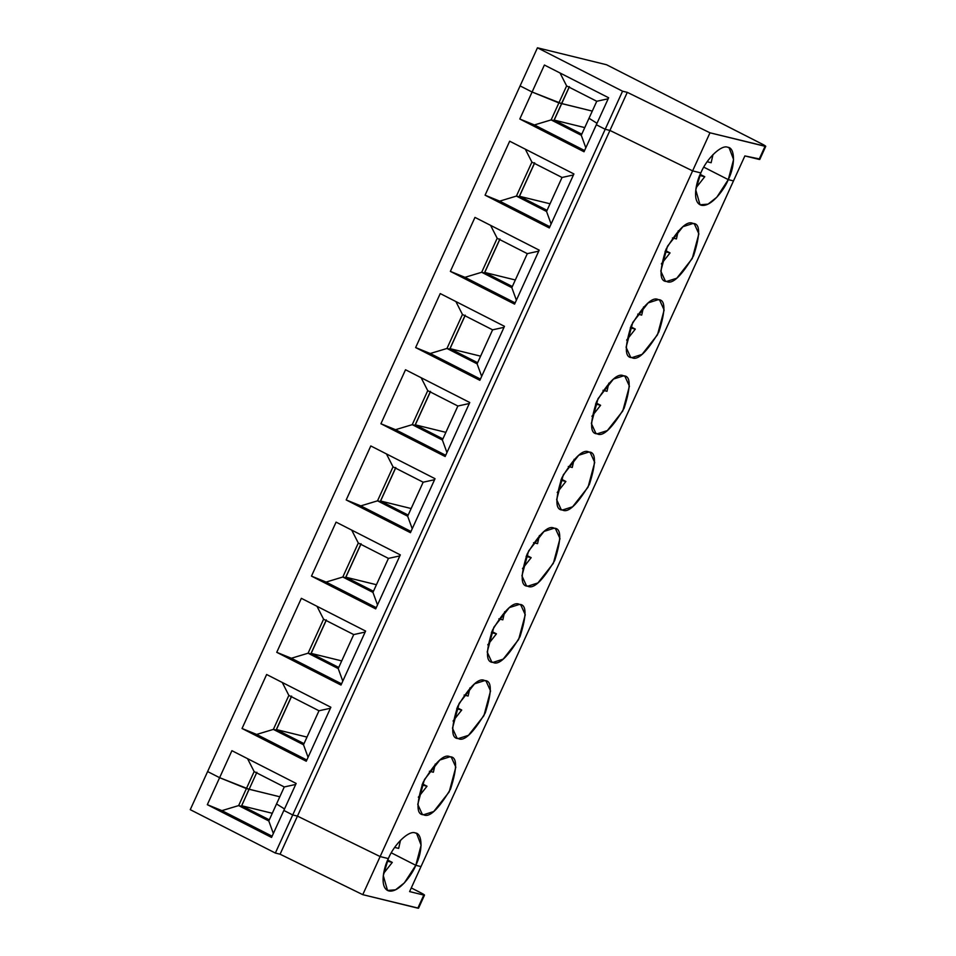 <?xml version="1.0" encoding="UTF-8"?>
<svg xmlns="http://www.w3.org/2000/svg" width="956" height="956" viewBox="0 0 956 956"><rect width="100%" height="100%" fill="white"/><g stroke="black" fill="none" stroke-linecap="round" stroke-linejoin="round"><path stroke-width="1.43" d="M238.642 805.585L268.791 820.953L276.535 803.948L284.518 808.967L276.535 803.948L268.791 820.953L273.344 833.477L268.791 820.953L238.642 805.585L241.39 806.255L238.642 805.585L246.397 788.581L249.134 789.262L246.397 788.581L238.642 805.585L221.923 810.628L238.642 805.585M269.066 820.344L241.402 806.231L269.066 820.344M391.291 852.824L415.8 865.311L420.999 866.59L409.61 891.59L423.807 895.067L417.844 908.164L362.766 894.661L280.084 854.21L275.352 853.051L292.715 814.954L297.447 816.113L380.13 856.564L388.351 858.584L380.13 856.564L362.766 894.661L418.549 908.2L424.512 895.103L423.807 895.067C425.181 895.318 424.356 894.649 421.333 893.059C424.356 894.649 425.181 895.318 423.807 895.067L409.61 891.59L420.999 866.59L415.8 865.311C412.49 873.927 399.202 893.035 388.865 890.944C378.887 888.052 383.942 866.925 388.351 858.584L383.284 875.624L387.539 890.454L395.569 889.809L404.352 882.89L415.8 865.311L391.291 852.824L415.8 865.311L420.999 866.59L744.879 155.924L733.479 180.911L728.281 179.632L733.479 180.911L728.281 179.632L733.587 159.509L729.093 147.762L727.767 147.272C721.577 144.32 706.759 158.409 700.832 172.905C706.759 158.409 721.577 144.32 727.767 147.272C735.152 147.642 735.427 165.448 728.281 179.632L703.771 167.145L728.281 179.632C724.971 188.26 711.682 207.368 701.346 205.265C691.367 202.373 696.422 181.246 700.832 172.905L692.61 170.885L700.832 172.905L692.61 170.885L709.973 132.8L765.039 146.304C766.413 146.555 765.589 145.886 762.565 144.284L606.546 64.745L762.565 144.284C765.589 145.886 766.413 146.555 765.039 146.304L759.076 159.401L759.781 159.437L765.744 146.34L709.973 132.8L692.61 170.885L609.928 130.434L692.61 170.885L380.13 856.564L297.447 816.113L280.084 854.21L362.766 894.661L380.13 856.564L388.351 858.584C394.278 844.088 409.096 829.987 415.286 832.951C409.096 829.987 394.278 844.088 388.351 858.584L380.13 856.564L692.61 170.885L609.928 130.434L627.291 92.35L709.973 132.8L627.291 92.35L609.928 130.434L605.196 129.275L609.928 130.434L297.447 816.113L292.715 814.954L283.848 810.437L292.715 814.954L275.352 853.051L190.256 809.66L275.352 853.051L280.084 854.21L297.447 816.113L380.13 856.564L297.447 816.113L609.928 130.434L605.196 129.275L622.559 91.19L627.291 92.35L622.559 91.19L605.196 129.275L596.329 124.758L605.196 129.275L292.715 814.954L297.447 816.113L292.715 814.954L283.848 810.437L271.552 837.432L283.848 810.437L292.715 814.954L605.196 129.275L596.329 124.758L608.637 97.763L584.032 151.753L519.801 119.01L544.394 65.02L608.637 97.763L544.394 65.02L532.098 92.015L558.878 102.913L566.621 85.909L560.037 72.991L566.621 85.909L558.878 102.913L561.614 103.583L569.358 86.59L561.614 103.583L532.098 92.015L520.1 85.897L537.451 47.8L606.546 64.745L537.451 47.8L622.559 91.19L537.451 47.8L520.1 85.897L532.098 92.015L520.1 85.897L207.619 771.564L219.617 777.682L246.397 788.581L219.617 777.682L207.321 804.677L221.923 810.628L207.321 804.677L271.552 837.432L207.321 804.677L219.617 777.682L207.619 771.564L190.256 809.66L520.1 85.897L532.098 92.015L561.614 103.583L553.871 120.576L551.122 119.906L581.272 135.274L585.825 147.81L581.272 135.274L589.015 118.269L596.998 123.288L589.015 118.269L596.759 101.276L566.621 85.909L596.759 101.276L589.015 118.269L596.998 123.288L589.015 118.269L581.272 135.274L551.122 119.906L581.547 134.665L553.883 120.564L561.614 103.583L558.878 102.913L551.122 119.906L558.878 102.913L532.098 92.015L519.801 119.01L584.032 151.753L596.329 124.758L605.196 129.275L609.928 130.434L692.61 170.885L700.832 172.905L695.765 189.957L700.019 204.775L708.049 204.142L716.833 197.211L728.281 179.632L733.479 180.911L420.999 866.59L415.8 865.311L421.106 845.188L416.613 833.441L415.286 832.951C422.671 833.321 422.946 851.115 415.8 865.311L391.291 852.824M249.05 789.19L279.797 796.778L249.05 789.19L241.713 805.777L249.05 789.19M241.39 806.255L249.134 789.262L241.39 806.255M269.293 819.842L241.713 805.777L272.281 813.281L241.713 805.777L269.293 819.842M272.101 836.213L221.923 810.628L272.101 836.213M418.059 907.686L423.807 895.067M421.333 893.059L411.283 887.933L421.333 893.059M387.694 860.065L392.283 862.408L383.607 873.414L392.283 862.408L387.694 860.065M387.24 861.165L392.283 862.408L387.24 861.165M712.985 154.585L711.145 162.735L707.153 161.755L711.145 162.735L712.985 154.585M759.291 158.923L744.879 155.924L759.076 159.401L765.039 146.304M608.171 98.767L596.759 101.276L608.171 98.767M561.53 103.511L569.226 87.104L561.71 103.607L592.278 111.099L561.53 103.511M400.504 840.264L398.664 848.402L394.673 847.422L398.664 848.402L400.504 840.264M295.691 784.446L284.279 786.955L276.535 803.948L284.518 808.967L276.535 803.948L284.279 786.955L295.691 784.446M256.877 772.257L249.134 789.262L256.877 772.257M450.013 756.77C457.243 756.71 457.422 767.501 450.515 789.13C438.302 809.457 429.316 817.989 423.58 814.751C416.338 814.811 416.171 804.02 423.078 782.39C435.291 762.063 444.277 753.531 450.013 756.77L439.856 760.008L424.404 779.618L417.76 804.402L422.265 814.273L423.58 814.751L433.737 811.525L449.189 791.903L455.833 767.118L451.328 757.26L450.013 756.77M484.728 680.576C491.97 680.529 492.137 691.308 485.242 712.937C473.017 733.264 464.042 741.808 458.306 738.57C451.065 738.63 450.897 727.839 457.793 706.209C470.017 685.882 478.992 677.338 484.728 680.576L474.57 683.815L459.131 703.437L452.487 728.221L456.98 738.08L458.306 738.57L468.464 735.331L483.903 715.709L490.548 690.937L486.054 681.066L484.728 680.576M519.455 604.395C526.684 604.335 526.864 615.126 519.956 636.756C507.744 657.083 498.757 665.627 493.021 662.389C485.779 662.436 485.612 651.657 492.519 630.028C504.732 609.701 513.719 601.157 519.455 604.395L509.297 607.634L493.846 627.244L487.202 652.028L491.707 661.899L493.021 662.389L503.179 659.15L518.63 639.528L525.274 614.744L520.769 604.885L519.455 604.395M554.169 528.202C561.411 528.154 561.578 538.933 554.683 560.575C542.458 580.89 533.484 589.434 527.748 586.195C520.506 586.255 520.339 575.464 527.234 553.835C539.459 533.508 548.433 524.964 554.169 528.202L544.012 531.44L528.572 551.062L521.928 575.847L526.421 585.705L527.748 586.195L537.893 582.957L553.345 563.347L559.989 538.563L555.484 528.692L554.169 528.202M588.896 452.021C596.126 451.961 596.293 462.752 589.398 484.381C577.173 504.708 568.199 513.253 562.463 510.014C555.221 510.062 555.054 499.283 561.949 477.653C574.174 457.327 583.148 448.782 588.896 452.021L578.739 455.259L563.287 474.881L556.643 499.653L561.148 509.524L562.463 510.014L572.62 506.776L588.06 487.154L594.716 462.381L590.211 452.511L588.896 452.021M623.611 375.839C630.852 375.78 631.02 386.571 624.125 408.2C611.9 428.527 602.925 437.059 597.177 433.821C589.948 433.881 589.78 423.09 596.675 401.46C608.9 381.133 617.875 372.601 623.611 375.839L613.453 379.066L598.014 398.688L591.358 423.472L595.863 433.331L597.177 433.821L607.335 430.594L622.786 410.972L629.43 386.188L624.925 376.329L623.611 375.839M658.326 299.646C665.567 299.598 665.735 310.377 658.839 332.007C646.615 352.334 637.64 360.878 631.904 357.64C624.662 357.699 624.495 346.909 631.39 325.279C643.615 304.952 652.59 296.408 658.326 299.646L648.18 302.885L632.729 322.507L626.084 347.279L630.59 357.15L631.904 357.64L642.062 354.401L657.501 334.779L664.145 310.007L659.652 300.136L658.326 299.646M693.052 223.465C700.294 223.405 700.461 234.196 693.554 255.826C681.341 276.153 672.355 284.697 666.619 281.458C659.389 281.506 659.21 270.727 666.117 249.086C678.33 228.771 687.316 220.227 693.052 223.465L682.895 226.703L667.443 246.313L660.799 271.098L665.304 280.968L666.619 281.458L676.776 278.22L692.228 258.598L698.872 233.814L694.367 223.955L693.052 223.465M254.141 771.588L247.556 758.67L254.141 771.588L284.279 786.955L254.141 771.588L246.397 788.581L254.141 771.588M231.914 750.687L219.617 777.682L249.134 789.262L219.617 777.682L207.619 771.564L219.617 777.682L231.914 750.687L296.157 783.442L231.914 750.687M427.009 786.214L421.955 784.984L427.009 786.214L422.421 783.872L427.009 786.214L418.322 797.22L427.009 786.214M306.267 761.239L330.872 707.249L306.267 761.239L242.035 728.496L266.64 674.506L330.872 707.249L266.64 674.506L242.035 728.496L306.267 761.239M273.368 729.392L303.506 744.76L308.071 757.295L303.506 744.76L318.993 710.762L303.506 744.76L273.368 729.392L276.105 730.073L273.368 729.392L288.855 695.406L273.368 729.392L256.638 734.435L242.035 728.496L256.638 734.435L273.368 729.392M303.781 744.15L276.117 730.049L303.781 744.15M279.797 796.778L249.229 789.286L279.797 796.778M291.604 696.076L276.105 730.073L291.604 696.076M330.418 708.265L318.993 710.762L330.418 708.265M296.157 783.442L283.848 810.437L296.157 783.442M340.993 685.058L276.75 652.315L301.355 598.325L365.598 631.068L340.993 685.058L365.598 631.068L301.355 598.325L276.75 652.315L340.993 685.058M375.708 608.876L311.477 576.121L336.082 522.131L400.313 554.886L375.708 608.876L400.313 554.886L336.082 522.131L311.477 576.121L375.708 608.876M410.435 532.683L346.192 499.94L370.797 445.95L435.04 478.693L410.435 532.683L435.04 478.693L370.797 445.95L346.192 499.94L410.435 532.683M445.149 456.502L380.918 423.747L405.523 369.757L469.755 402.512L445.149 456.502L469.755 402.512L405.523 369.757L380.918 423.747L445.149 456.502M479.864 380.309L415.633 347.566L440.238 293.576L504.469 326.319L479.864 380.309L504.469 326.319L440.238 293.576L415.633 347.566L479.864 380.309M514.591 304.127L450.36 271.385L474.965 217.394L539.196 250.137L514.591 304.127L539.196 250.137L474.965 217.394L450.36 271.385L514.591 304.127M549.306 227.946L485.074 195.191L509.679 141.201L573.911 173.956L549.306 227.946L573.911 173.956L509.679 141.201L485.074 195.191L549.306 227.946M435.219 764.083L433.379 772.221L429.387 771.241L433.379 772.221L435.219 764.083M304.008 743.649L276.427 729.595L291.472 696.601L276.427 729.595L304.008 743.649M307.007 737.088L276.427 729.595L307.007 737.088M306.828 760.02L256.638 734.435L306.828 760.02M288.855 695.406L282.283 682.476L288.855 695.406L318.993 710.762L288.855 695.406M461.724 710.033L456.681 708.79L461.724 710.033L457.135 707.691L461.724 710.033L453.048 721.039L461.724 710.033M308.083 653.211L338.221 668.579L342.786 681.114L338.221 668.579L353.72 634.581L338.221 668.579L308.083 653.211L310.831 653.88L308.083 653.211L323.582 619.213L308.083 653.211L291.365 658.254L276.75 652.315L291.365 658.254L308.083 653.211M338.508 667.969L310.843 653.856L338.508 667.969M326.319 619.894L310.831 653.88L326.319 619.894M365.132 632.071L353.72 634.581L365.132 632.071M469.946 687.89L468.105 696.028L464.114 695.048L468.105 696.028L469.946 687.89M338.735 667.467L311.154 653.402L326.187 620.408L311.154 653.402L338.735 667.467M341.722 660.907L311.154 653.402L341.722 660.907M341.543 683.839L291.365 658.254L341.543 683.839M323.582 619.213L316.998 606.295L323.582 619.213L353.72 634.581L323.582 619.213M496.451 633.84L491.396 632.609L496.451 633.84L491.862 631.51L496.451 633.84L487.763 644.846L496.451 633.84M342.81 577.018L372.948 592.385L377.512 604.921L372.948 592.385L388.435 558.4L372.948 592.385L342.81 577.018L345.546 577.699L342.81 577.018L358.297 543.032L342.81 577.018L326.08 582.073L311.477 576.121L326.08 582.073L342.81 577.018M373.222 591.776L345.558 577.675L373.222 591.776M361.045 543.701L345.546 577.699L361.045 543.701M399.859 555.89L388.435 558.4L399.859 555.89M504.66 611.709L502.82 619.847L498.829 618.867L502.82 619.847L504.66 611.709M373.449 591.274L345.869 577.221L360.914 544.227L345.869 577.221L373.449 591.274M376.437 584.714L345.869 577.221L376.437 584.714M376.27 607.658L326.08 582.073L376.27 607.658M358.297 543.032L351.712 530.102L358.297 543.032L388.435 558.4L358.297 543.032M531.166 557.659L526.111 556.416L531.166 557.659L526.577 555.317L531.166 557.659L522.49 568.665L531.166 557.659M377.524 500.836L407.662 516.204L412.227 528.74L407.662 516.204L423.161 482.206L407.662 516.204L377.524 500.836L380.273 501.506L377.524 500.836L393.024 466.839L377.524 500.836L360.794 505.879L346.192 499.94L360.794 505.879L377.524 500.836M407.949 515.595L380.285 501.494L407.949 515.595M395.76 467.52L380.273 501.506L395.76 467.52M434.574 479.709L423.161 482.206L434.574 479.709M539.387 535.515L537.547 543.665L533.556 542.685L537.547 543.665L539.387 535.515M408.176 515.093L380.596 501.028L395.629 468.034L380.596 501.028L408.176 515.093M411.164 508.532L380.596 501.028L411.164 508.532M410.984 531.464L360.794 505.879L410.984 531.464M393.024 466.839L386.439 453.921L393.024 466.839L423.161 482.206L393.024 466.839M565.88 481.477L560.837 480.235L565.88 481.477L561.303 479.135L565.88 481.477L557.205 492.483L565.88 481.477M412.251 424.655L442.389 440.011L446.954 452.547L442.389 440.011L457.876 406.025L442.389 440.011L412.251 424.655L414.988 425.324L412.251 424.655L427.738 390.657L412.251 424.655L395.521 429.698L380.918 423.747L395.521 429.698L412.251 424.655M442.664 439.401L415 425.3L442.664 439.401M430.487 391.327L414.988 425.324L430.487 391.327M469.3 403.516L457.876 406.025L469.3 403.516M574.102 459.334L572.262 467.472L568.27 466.492L572.262 467.472L574.102 459.334M442.891 438.912L415.31 424.846L430.355 391.852L415.31 424.846L442.891 438.912M445.878 432.351L415.31 424.846L445.878 432.351M445.699 455.283L395.521 429.698L445.699 455.283M427.738 390.657L421.154 377.74L427.738 390.657L457.876 406.025L427.738 390.657M600.607 405.284L595.552 404.041L600.607 405.284L596.018 402.942L600.607 405.284L591.931 416.29L600.607 405.284M446.966 348.462L477.104 363.83L481.669 376.365L477.104 363.83L492.603 329.832L477.104 363.83L446.966 348.462L449.714 349.143L446.966 348.462L462.453 314.476L446.966 348.462L430.236 353.505L415.633 347.566L430.236 353.505L446.966 348.462M477.379 363.22L449.714 349.119L477.379 363.22M465.202 315.145L449.714 349.143L465.202 315.145M504.015 327.334L492.603 329.832L504.015 327.334M608.829 383.153L606.988 391.291L602.997 390.311L606.988 391.291L608.829 383.153M477.618 362.718L450.037 348.665L465.07 315.671L450.037 348.665L477.618 362.718M480.605 356.158L450.037 348.665L480.605 356.158M480.426 379.09L430.236 353.505L480.426 379.09M462.453 314.476L455.881 301.546L462.453 314.476L492.603 329.832L462.453 314.476M635.322 329.103L630.279 327.86L635.322 329.103L630.733 326.761L635.322 329.103L626.646 340.109L635.322 329.103M481.681 272.281L511.83 287.648L516.383 300.184L511.83 287.648L527.318 253.651L511.83 287.648L481.681 272.281L484.429 272.95L481.681 272.281L497.18 238.283L481.681 272.281L464.963 277.324L450.36 271.385L464.963 277.324L481.681 272.281M512.105 287.039L484.441 272.926L512.105 287.039M499.928 238.952L484.429 272.95L499.928 238.952M538.73 251.141L527.318 253.651L538.73 251.141M643.543 306.96L641.703 315.098L637.712 314.118L641.703 315.098L643.543 306.96M512.332 286.537L484.752 272.472L499.785 239.478L484.752 272.472L512.332 286.537M515.32 279.977L484.752 272.472L515.32 279.977M515.141 302.909L464.963 277.324L515.141 302.909M497.18 238.283L490.595 225.365L497.18 238.283L527.318 253.651L497.18 238.283M670.048 252.91L664.994 251.679L670.048 252.91L665.46 250.58L670.048 252.91L661.361 263.916L670.048 252.91M516.407 196.088L546.545 211.455L551.11 223.991L546.545 211.455L562.032 177.469L546.545 211.455L516.407 196.088L519.156 196.769L516.407 196.088L531.895 162.102L516.407 196.088L499.677 201.142L485.074 195.191L499.677 201.142L516.407 196.088M546.82 210.846L519.156 196.745L546.82 210.846M534.643 162.771L519.156 196.769L534.643 162.771M573.457 174.96L562.032 177.469L573.457 174.96M678.258 230.778L676.43 238.916L672.427 237.936L676.43 238.916L678.258 230.778M547.047 210.344L519.478 196.291L534.512 163.297L519.478 196.291L547.047 210.344M550.047 203.783L519.478 196.291L550.047 203.783M549.867 226.727L499.677 201.142L549.867 226.727M531.895 162.102L525.322 149.172L531.895 162.102L562.032 177.469L531.895 162.102M703.771 167.145L728.281 179.632L703.771 167.145M704.763 176.729L699.72 175.486L704.763 176.729L700.174 174.386L704.763 176.729L696.088 187.734L704.763 176.729M581.774 134.163L554.193 120.098L561.71 103.607L554.193 120.098L581.774 134.163M584.761 127.602L554.193 120.098L584.761 127.602M534.404 124.949L519.801 119.01L534.404 124.949L551.122 119.906L534.404 124.949L584.582 150.534L534.404 124.949"/></g></svg>
